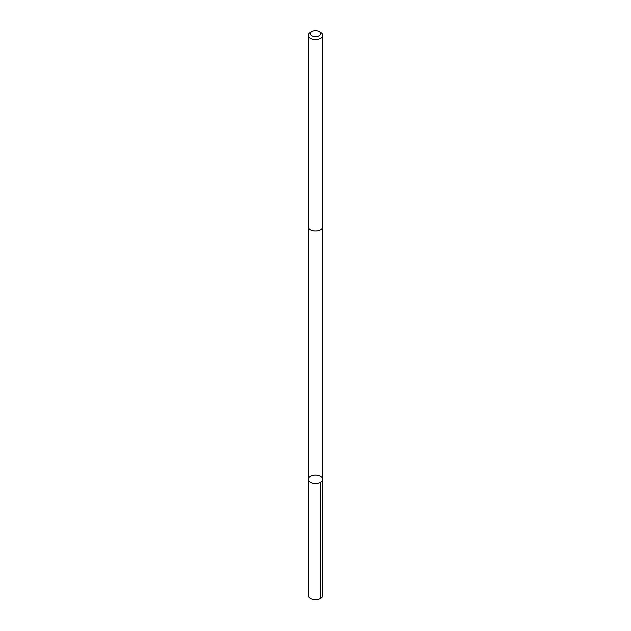 <?xml version="1.0" encoding="UTF-8"?>
<svg xmlns="http://www.w3.org/2000/svg" width="631" height="631" viewBox="0 0 631 631"><rect width="100%" height="100%" fill="white"/><g stroke="black" fill="none" stroke-linecap="round" stroke-linejoin="round"><path stroke-width="0.95" d="M321.715 481.516A7.272 4.196 180 0 1 313.536 483.378A7.272 4.196 180 0 1 308.228 479.331A7.272 4.196 180 0 1 315.5 475.127A7.272 4.196 180 0 1 322.772 479.331A7.272 4.196 180 0 1 321.715 481.516A7.272 4.196 180 0 1 313.536 483.378A7.272 4.196 180 0 1 308.228 479.331L308.22 595.404A7.28 4.204 0 0 0 313.536 599.45A7.28 4.204 0 0 0 321.715 597.589A7.28 4.204 0 0 0 322.78 595.404L322.772 479.331A7.272 4.196 180 0 1 321.715 481.516M311.84 31.55L310.357 32.41A7.28 4.204 0 0 0 309.285 33.191A7.28 4.204 0 0 0 308.22 35.375L308.22 226.789A7.28 4.204 0 0 0 315.5 230.985A7.28 4.204 0 0 0 322.78 226.789L322.78 35.375A7.28 4.204 0 0 0 320.643 32.41L319.16 31.55A5.174 2.989 0 0 0 311.84 31.55A5.174 2.989 0 0 0 311.083 32.11A5.174 2.989 0 0 0 312.463 36.085A5.174 2.989 0 0 0 319.436 35.604A5.174 2.989 0 0 0 319.16 31.55M308.22 35.375A7.28 4.204 0 0 0 315.5 39.579A7.28 4.204 0 0 0 322.78 35.375M320.643 482.297L320.643 598.377M308.228 226.994L308.228 479.331M322.772 226.994L322.772 479.331"/></g></svg>
